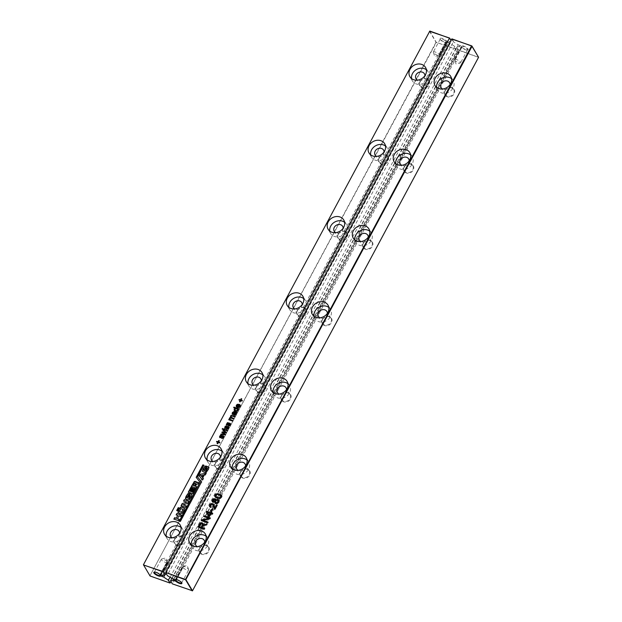 <?xml version="1.0" encoding="UTF-8"?>
<svg xmlns="http://www.w3.org/2000/svg" width="622" height="622" viewBox="0 0 622 622"><rect width="100%" height="100%" fill="white"/><g stroke="black" fill="none" stroke-linecap="round" stroke-linejoin="round"><path stroke-width="0.47" stroke-dasharray="3.11 2.33" d="M429.491 31.256L436.03 42.249L456.33 49.426L454.519 46.269L449.955 43.198L164.853 574.907M143.433 564.753L149.972 575.739L436.03 42.249L456.237 49.161L454.519 46.269M169.977 583.039L149.972 575.739L436.286 42.42L429.786 31.131M166.027 573.321L451.393 41.122L450.973 40.306M451.362 40.966L448.991 41.581L162.731 575.459M162.591 575.412L448.275 42.607A1.788 0.544 28.2 0 1 446.915 41.892A3.864 1.174 28.2 0 1 446.51 42.327A3.864 1.174 28.2 0 1 442.911 41.301A3.864 1.174 28.2 0 1 440.065 38.867A3.864 1.174 28.2 0 1 442.18 38.44A3.864 1.174 28.2 0 1 446.308 40.873A1.788 0.544 28.2 0 1 447.311 40.99L448.991 41.581M448.275 42.607L449.955 43.198M170.272 582.915L170.964 581.624M419.904 81.762A5.334 4.541 149.2 0 1 428.799 80.292A5.334 4.541 149.2 0 1 424.639 88.052A5.334 4.541 149.2 0 1 419.904 81.762M379.008 158.027A5.334 4.541 149.2 0 1 387.903 156.557A5.334 4.541 149.2 0 1 383.743 164.317A5.334 4.541 149.2 0 1 379.008 158.027M338.111 234.3A5.334 4.541 149.2 0 1 347.006 232.822A5.334 4.541 149.2 0 1 342.846 240.59A5.334 4.541 149.2 0 1 338.111 234.3M215.43 463.102A5.334 4.541 149.2 0 1 224.324 461.633A5.334 4.541 149.2 0 1 220.165 469.392A5.334 4.541 149.2 0 1 215.43 463.102M256.326 386.83A5.334 4.541 149.2 0 1 265.221 385.36A5.334 4.541 149.2 0 1 261.061 393.12A5.334 4.541 149.2 0 1 256.326 386.83M297.215 310.565A5.334 4.541 149.2 0 1 306.117 309.095A5.334 4.541 149.2 0 1 301.958 316.855A5.334 4.541 149.2 0 1 297.215 310.565M174.533 539.367A5.334 4.541 149.2 0 1 183.436 537.898A5.334 4.541 149.2 0 1 179.268 545.657A5.334 4.541 149.2 0 1 174.533 539.367M240.356 405.42L239.936 404.805L240.481 405.622L240.248 406.718L239.112 407.744L237.503 407.698L236.329 406.757M239.835 405.863L239.509 405.295M239.26 404.386L237.977 407.216M232.651 414.532L232.2 413.614M233.087 414.034L232.776 414.742L232.2 414.12M232.706 413.537L233.211 414.236L233.009 413.055L234.315 412.495M233.779 414.96L235.24 415.403L236.01 414.61L236.158 412.977M236.943 412.44L236.772 413.195M236.477 412.565L237.068 412.643M235.466 408.46L233.794 407.869M234.463 410.691L234.199 410.123L234.587 410.901L236.562 411.577L238.172 410.582L238.102 409.393L238.576 409.4M238.871 408.841L238.7 409.603M233.46 418.933L230.49 418.217L230.148 419.617M233.763 418.381L233.584 419.135M231.687 415.908L230.933 417.082M234.572 416.857L231.804 416.118M234.867 416.305L234.696 417.067M229.604 419.539L229.386 418.956L229.604 419.539M232.348 421.001L228.834 419.92M232.651 420.449L232.472 421.211M223.656 432.624L222.964 432.725M226.004 432.842L223.78 432.826M226.291 432.298L226.128 433.044M224.752 431.823L223.08 430.642M225.452 432.453L224.869 432.033M223.741 433.814L221.968 432.718M224.488 434.428L223.866 434.016M224.985 434.739L220.864 434.778M225.288 434.179L225.11 434.949M226.952 427.555L225.786 428.729L224.705 428.208M228.243 427.501L227.077 427.757M228.204 426.606L228.873 427.602L228.647 428.356L227.831 429.242L226.758 429.382M228.655 426.894L228.748 427.392M225.685 426.622L225.459 428.099M226.206 426.56L225.809 426.824M226.361 425.953L226.33 426.762M225.84 426.156L226.486 426.163M228.733 424.235L227.566 425.409L226.486 424.896M230.023 424.188L228.849 424.445M229.984 423.287L230.645 424.282L230.42 425.036L229.611 425.93L228.538 426.062M230.435 423.582L230.529 424.08M227.458 423.302L227.232 424.779M227.986 423.24L227.582 423.512M228.142 422.641L228.111 423.45M227.621 422.843L228.266 422.843M204.226 475.06L202.865 478.038L203.464 478.722L202.648 480.231L199.452 476.18M205.268 474.92L204.35 475.27M206.092 473.381L205.384 475.13M208.961 467.371L208.658 469.229L206.341 472.65L204.055 472.347L202.539 471.336M206.1 469.649L205.322 469.54M207.002 467.969L206.216 469.859M207.523 468.452L207.118 468.172M205.066 467.658L203.969 470.457M205.758 467.526L205.19 467.868M206.488 466.158L205.874 467.736M191.934 494.762L191.623 496.62L189.306 500.041L187.028 499.746L185.504 498.735M189.065 497.048L188.295 496.939M189.967 495.369L189.189 497.258M190.495 495.851L190.091 495.571M188.038 495.058L186.942 497.849M188.723 494.925L188.155 495.26M189.461 493.557L188.847 495.135M198.791 482.571L198.177 484.149L196.669 484.398L195.549 486.474M196.653 482.073L196.746 482.897M195.852 488.052L191.49 486.668M196.591 486.684L195.977 488.254M193.512 488.441L191.856 491.955M191.965 487.656L190.208 491.372M192.812 493.728L188.45 492.344M195.44 488.822L192.929 493.93M223.041 428.729L222.87 429.483L222.381 429.149M227.318 430.401L227.217 431.023L223.64 429.592M220.717 435.882L220.491 437.359M221.245 435.812L220.841 436.084M221.401 435.213L221.362 436.022M220.88 435.416L221.525 435.416M219.745 437.468L220.826 437.981L221.984 436.815M223.282 436.761L222.108 437.017M223.244 435.859L223.904 436.854L223.679 437.608L222.87 438.502L221.797 438.634M223.687 436.154L223.788 436.652M217.887 442.514L216.619 442.071M217.653 443.75L217.218 443.758M218.322 442.506L217.778 443.96M219.582 442.957L218.446 442.716M219.877 442.397L219.706 443.159M219.286 440.71L218.742 442.164M221.906 451.113A9.081 7.721 149.2 0 1 223.562 452.979A9.081 7.721 149.2 0 1 219.706 464.261A9.081 7.721 149.2 0 1 207.95 462.27A9.081 7.721 149.2 0 1 207.103 459.922M262.803 374.841A9.081 7.721 149.2 0 1 264.459 376.707A9.081 7.721 149.2 0 1 260.602 387.988A9.081 7.721 149.2 0 1 248.847 385.998A9.081 7.721 149.2 0 1 247.991 383.65M241.733 398.842L241.188 400.296M240.333 400.646L239.073 400.203M240.108 401.882L239.664 401.89M240.768 400.638L240.224 402.092M242.036 401.089L240.893 400.848M242.331 400.529L242.152 401.291M385.484 146.038A9.081 7.721 149.2 0 1 387.141 147.904A9.081 7.721 149.2 0 1 383.284 159.185A9.081 7.721 149.2 0 1 371.528 157.195A9.081 7.721 149.2 0 1 370.681 154.847M344.588 222.303A9.081 7.721 149.2 0 1 346.244 224.169A9.081 7.721 149.2 0 1 342.388 235.458A9.081 7.721 149.2 0 1 330.632 233.46A9.081 7.721 149.2 0 1 329.784 231.12M303.699 298.576A9.081 7.721 149.2 0 1 305.355 300.442A9.081 7.721 149.2 0 1 301.499 311.723A9.081 7.721 149.2 0 1 289.743 309.733A9.081 7.721 149.2 0 1 288.888 307.385M182.184 513.414L180.287 513.85L178.047 512.52M184.563 508.314L184.042 510.771L182.308 513.616M186.203 506.036L185.667 507.474L181.259 505.756M187.673 503.377L183.163 504.963M188.816 501.239L187.79 503.579M186.989 502.382L183.692 501.215M177.667 510.794L176.835 510.662M178.296 509.628L177.791 511.004M179.183 507.972L178.693 509.317L177.814 508.843M426.381 69.773A9.081 7.721 149.2 0 1 428.037 71.639A9.081 7.721 149.2 0 1 424.181 82.92A9.081 7.721 149.2 0 1 412.425 80.93A9.081 7.721 149.2 0 1 411.57 78.582M181.399 515.07L180.792 516.641L179.082 516.042L177.55 518.888M177.869 515.607L176.275 515.047M178.405 520.661L174.012 519.269M179.136 519.292L178.522 520.863M197.71 477.198L203.829 465.349M196.303 477.509L200.23 482.431M179.494 521.112L180.458 521.617L201.683 482.027M181.01 527.378A9.081 7.721 149.2 0 1 182.666 529.244A9.081 7.721 149.2 0 1 178.809 540.526A9.081 7.721 149.2 0 1 167.054 538.535A9.081 7.721 149.2 0 1 166.206 536.187M170.055 577.434L454.674 46.634M160.414 575.373L167.365 562.405A3.405 1.034 28.2 0 0 167.365 562.039L160.562 574.728M167.217 561.689L160.142 574.541A3.405 1.034 28.2 0 0 157.452 572.621A3.405 1.034 28.2 0 0 154.722 571.945L154.155 572.084M446.915 41.892L446.269 41.892A3.405 1.034 28.2 0 1 446.262 42.257A3.405 1.034 28.2 0 1 445.951 42.467A3.405 1.034 28.2 0 1 442.771 41.565A3.405 1.034 28.2 0 1 440.259 39.419A3.405 1.034 28.2 0 1 440.259 39.038A3.405 1.034 28.2 0 1 442.817 39.287A3.405 1.034 28.2 0 1 445.99 41.433L439.039 54.394L439.311 54.86A3.405 1.034 28.2 0 1 439.311 55.226A3.405 1.034 28.2 0 1 439 55.436A3.405 1.034 28.2 0 1 435.82 54.526A3.405 1.034 28.2 0 1 433.309 52.38A3.405 1.034 28.2 0 1 433.309 52.007A3.405 1.034 28.2 0 1 435.859 52.256A3.405 1.034 28.2 0 1 439.039 54.394M446.269 41.892L439.311 54.86M451.393 41.122L450.942 40.368M420.169 81.692A4.883 4.152 149.2 0 1 424.367 78.846A4.883 4.152 149.2 0 1 428.519 80.666A4.883 4.152 149.2 0 1 426.451 86.73A4.883 4.152 149.2 0 1 420.13 85.657A4.883 4.152 149.2 0 1 420.169 81.692M379.272 157.957A4.883 4.152 149.2 0 1 383.471 155.111A4.883 4.152 149.2 0 1 387.623 156.931A4.883 4.152 149.2 0 1 385.554 162.995A4.883 4.152 149.2 0 1 379.233 161.93A4.883 4.152 149.2 0 1 379.272 157.957M338.376 234.23A4.883 4.152 149.2 0 1 342.574 231.384A4.883 4.152 149.2 0 1 346.734 233.203A4.883 4.152 149.2 0 1 344.658 239.268A4.883 4.152 149.2 0 1 338.337 238.195A4.883 4.152 149.2 0 1 338.376 234.23M215.694 463.032A4.883 4.152 149.2 0 1 219.893 460.187A4.883 4.152 149.2 0 1 224.044 462.006A4.883 4.152 149.2 0 1 221.976 468.071A4.883 4.152 149.2 0 1 215.655 466.998A4.883 4.152 149.2 0 1 215.694 463.032M256.591 386.767A4.883 4.152 149.2 0 1 260.789 383.914A4.883 4.152 149.2 0 1 264.941 385.733A4.883 4.152 149.2 0 1 262.873 391.806A4.883 4.152 149.2 0 1 256.552 390.733A4.883 4.152 149.2 0 1 256.591 386.767M297.487 310.495A4.883 4.152 149.2 0 1 301.686 307.649A4.883 4.152 149.2 0 1 305.837 309.468A4.883 4.152 149.2 0 1 303.761 315.533A4.883 4.152 149.2 0 1 297.448 314.46A4.883 4.152 149.2 0 1 297.487 310.495M174.798 539.297A4.883 4.152 149.2 0 1 178.996 536.452A4.883 4.152 149.2 0 1 183.156 538.271A4.883 4.152 149.2 0 1 181.08 544.336A4.883 4.152 149.2 0 1 174.759 543.27A4.883 4.152 149.2 0 1 174.798 539.297M238.529 404.938L237.005 405.614L237.417 407.013M235.551 413.055L234.875 412.689L234.377 414.711M237.674 409.571L235.66 408.864L234.906 410.24M203.137 475.418L200.953 475.698M195.635 483.893L195.417 483.069L194.53 483.504L193.388 485.642M220.46 457.007A4.883 4.152 149.2 0 1 217.879 461.19A4.883 4.152 149.2 0 1 212.973 461.462M261.357 380.742A4.883 4.152 149.2 0 1 258.775 384.925A4.883 4.152 149.2 0 1 253.869 385.197M384.038 151.939A4.883 4.152 149.2 0 1 381.457 156.114A4.883 4.152 149.2 0 1 376.551 156.394M343.142 228.204A4.883 4.152 149.2 0 1 340.561 232.387A4.883 4.152 149.2 0 1 335.662 232.659M302.245 304.477A4.883 4.152 149.2 0 1 299.672 308.652A4.883 4.152 149.2 0 1 294.766 308.924M182.946 510.18L183.093 509.449L181.111 508.788L179.61 511.665M424.935 75.666A4.883 4.152 149.2 0 1 422.354 79.849A4.883 4.152 149.2 0 1 417.448 80.121M179.564 533.279A4.883 4.152 149.2 0 1 176.982 537.455A4.883 4.152 149.2 0 1 172.084 537.727M167.365 562.405A3.405 1.034 28.2 0 1 163.874 561.713A3.405 1.034 28.2 0 1 161.355 559.186A3.405 1.034 28.2 0 1 161.673 558.984A3.405 1.034 28.2 0 1 164.402 559.66A3.405 1.034 28.2 0 1 167.093 561.58M165.607 572.512L167.271 575.303L453.329 41.806L451.665 39.015M171.991 578.732L458.251 44.854L453.329 41.806M451.961 38.891L453.679 41.783M171.75 578.569L456.602 47.319L458.562 49.985L478.567 57.286M456.836 47.093L459.215 46.471L460.886 47.07A1.788 0.544 28.2 0 0 461.897 47.186A3.864 1.174 28.2 0 0 467.783 49.846A3.864 1.174 28.2 0 0 468.024 48.951A3.864 1.174 28.2 0 0 464.191 46.23A3.864 1.174 28.2 0 0 461.291 46.168L461.524 46.922L454.573 59.891L454.845 60.35L461.804 47.389A3.405 1.034 28.2 0 0 464.486 49.309A3.405 1.034 28.2 0 0 467.223 49.985L467.783 49.846M458.251 44.854L459.93 45.453A1.788 0.544 28.2 0 1 461.291 46.168M182.627 567.07A3.405 1.034 28.2 0 1 182.627 566.704A3.405 1.034 28.2 0 1 182.938 566.502A3.405 1.034 28.2 0 1 185.9 567.287A3.405 1.034 28.2 0 1 188.528 569.34A3.405 1.034 28.2 0 1 188.629 569.55A3.405 1.034 28.2 0 1 188.629 569.923A3.405 1.034 28.2 0 1 186.079 569.674A3.405 1.034 28.2 0 1 182.899 567.536L182.627 567.07L175.925 579.572M182.899 567.536L176.415 579.634M454.573 59.891L454.845 60.35A3.405 1.034 28.2 0 0 457.535 62.27A3.405 1.034 28.2 0 0 460.264 62.954A3.405 1.034 28.2 0 0 460.583 62.744A3.405 1.034 28.2 0 0 460.482 62.161A3.405 1.034 28.2 0 0 457.357 59.875A3.405 1.034 28.2 0 0 454.573 59.525A3.405 1.034 28.2 0 0 454.573 59.891L456.043 63.996L460.264 62.954M175.769 579.564A3.405 1.034 28.2 0 1 175.987 579.463A3.405 1.034 28.2 0 1 178.949 580.256A3.405 1.034 28.2 0 1 181.577 582.309A3.405 1.034 28.2 0 1 181.678 582.519A3.405 1.034 28.2 0 1 181.717 582.76M173.522 579.276L459.215 46.471M170.545 580.808L172.208 583.599L458.266 50.11L478.435 57.317L192.509 590.776M456.602 47.319L458.523 50.281L172.208 583.599L192.214 590.9M461.524 46.922A3.405 1.034 28.2 0 1 461.532 46.557A3.405 1.034 28.2 0 1 464.307 46.907A3.405 1.034 28.2 0 1 467.433 49.192A3.405 1.034 28.2 0 1 467.534 49.776A3.405 1.034 28.2 0 1 467.223 49.985M207.118 524.043L206.799 525.069L203.114 525.963L201.901 527.674M203.153 523.421L203.2 525.263M204.335 529.236L198.021 527.161M204.724 528.506L204.459 529.439M207.74 522.884L201.427 520.816M208.129 522.161L207.865 523.094M209.948 518.771L202.974 520.505M210.368 517.986L210.065 518.973M208.938 518.507L203.658 516.641M211.737 511.354L211.122 511.3M212.996 508.998L211.853 511.556M209.381 516.563L208.767 516.509M210.936 513.663L209.505 516.765M212.405 514.184L211.06 513.865M212.794 513.453L212.53 514.386M211.713 512.209L211.449 513.142M215.235 498.727L216.028 500.057M214.94 502.086L213.167 502.529L212.289 501.604M219.03 500.158L218.998 502.327L217.63 503.641L215.951 503.727L215.01 502.965M213.175 505.165L212.405 504.419L211.433 504.489L210.508 506.417M214.551 508.998L215.033 509.286M217.272 505.111L215.158 509.488M214.341 506.254L215.002 508.135M213.828 504.699L214.458 506.456M210.531 507.474L209.614 506.588M211.107 506.813L210.656 507.684M215.445 497.289L214.885 496.426L215.57 497.491L217.288 498.377L220.157 498.479M221.797 495.944L221.238 495.089L221.922 496.154L221.619 497.429L220.281 498.681M247.043 459.992A9.081 7.721 149.2 0 1 248.699 461.858A9.081 7.721 149.2 0 1 244.843 473.148A9.081 7.721 149.2 0 1 233.087 471.149A9.081 7.721 149.2 0 1 232.239 468.809M287.939 383.727A9.081 7.721 149.2 0 1 289.595 385.593A9.081 7.721 149.2 0 1 285.739 396.875A9.081 7.721 149.2 0 1 273.983 394.884A9.081 7.721 149.2 0 1 273.128 392.536M328.836 307.462A9.081 7.721 149.2 0 1 330.492 309.328A9.081 7.721 149.2 0 1 326.636 320.61A9.081 7.721 149.2 0 1 314.872 318.62A9.081 7.721 149.2 0 1 314.024 316.271M451.518 78.66A9.081 7.721 149.2 0 1 453.174 80.518A9.081 7.721 149.2 0 1 449.317 91.807A9.081 7.721 149.2 0 1 437.561 89.809A9.081 7.721 149.2 0 1 436.706 87.469M410.621 154.925A9.081 7.721 149.2 0 1 412.277 156.791A9.081 7.721 149.2 0 1 408.421 168.072A9.081 7.721 149.2 0 1 396.665 166.082A9.081 7.721 149.2 0 1 395.817 163.734M369.725 231.19A9.081 7.721 149.2 0 1 371.381 233.056A9.081 7.721 149.2 0 1 367.524 244.337A9.081 7.721 149.2 0 1 355.768 242.347A9.081 7.721 149.2 0 1 354.921 240.006M206.146 536.265A9.081 7.721 149.2 0 1 207.802 538.131A9.081 7.721 149.2 0 1 203.946 549.413A9.081 7.721 149.2 0 1 192.19 547.422A9.081 7.721 149.2 0 1 191.343 545.074M404.144 166.914A5.334 4.541 149.2 0 1 413.039 165.444A5.334 4.541 149.2 0 1 408.879 173.204A5.334 4.541 149.2 0 1 404.144 166.914M363.248 243.186A5.334 4.541 149.2 0 1 372.143 241.709A5.334 4.541 149.2 0 1 367.983 249.476A5.334 4.541 149.2 0 1 363.248 243.186M322.351 319.451A5.334 4.541 149.2 0 1 331.254 317.982A5.334 4.541 149.2 0 1 327.094 325.741A5.334 4.541 149.2 0 1 322.351 319.451M281.463 395.716A5.334 4.541 149.2 0 1 290.357 394.247A5.334 4.541 149.2 0 1 286.198 402.006A5.334 4.541 149.2 0 1 281.463 395.716M445.041 90.649A5.334 4.541 149.2 0 1 453.936 89.179A5.334 4.541 149.2 0 1 449.776 96.939A5.334 4.541 149.2 0 1 445.041 90.649M199.67 548.254A5.334 4.541 149.2 0 1 208.564 546.785A5.334 4.541 149.2 0 1 204.405 554.544A5.334 4.541 149.2 0 1 199.67 548.254M240.566 471.989A5.334 4.541 149.2 0 1 249.461 470.52A5.334 4.541 149.2 0 1 245.301 478.279A5.334 4.541 149.2 0 1 240.566 471.989M202.438 523.988L201.085 523.708L199.149 526.694M210.322 513.609L207.515 512.614L209.225 515.654M218.477 500.928L216.751 500.329L215.857 501.239L215.686 502.444M215.352 499.971L214.038 499.52L213.082 501.293L213.556 501.806M220.95 496.045L219.131 494.933L216.946 494.599L215.92 495.423L215.834 496.543M245.597 465.894A4.883 4.152 149.2 0 1 243.015 470.077A4.883 4.152 149.2 0 1 238.109 470.349M286.493 389.629A4.883 4.152 149.2 0 1 283.912 393.804A4.883 4.152 149.2 0 1 279.006 394.084M327.382 313.356A4.883 4.152 149.2 0 1 324.808 317.539A4.883 4.152 149.2 0 1 319.902 317.811M450.071 84.553A4.883 4.152 149.2 0 1 447.49 88.736A4.883 4.152 149.2 0 1 442.584 89.008M409.175 160.826A4.883 4.152 149.2 0 1 406.594 165.001A4.883 4.152 149.2 0 1 401.688 165.273M368.278 237.091A4.883 4.152 149.2 0 1 365.697 241.274A4.883 4.152 149.2 0 1 360.799 241.546M204.7 542.166A4.883 4.152 149.2 0 1 202.119 546.341A4.883 4.152 149.2 0 1 197.221 546.614M404.409 166.844A4.883 4.152 149.2 0 1 408.607 163.998A4.883 4.152 149.2 0 1 412.759 165.817A4.883 4.152 149.2 0 1 410.691 171.882A4.883 4.152 149.2 0 1 404.37 170.817A4.883 4.152 149.2 0 1 404.409 166.844M363.512 243.116A4.883 4.152 149.2 0 1 367.711 240.271A4.883 4.152 149.2 0 1 371.87 242.09A4.883 4.152 149.2 0 1 369.795 248.155A4.883 4.152 149.2 0 1 363.473 247.082A4.883 4.152 149.2 0 1 363.512 243.116M322.616 319.381A4.883 4.152 149.2 0 1 326.822 316.536A4.883 4.152 149.2 0 1 330.974 318.355A4.883 4.152 149.2 0 1 328.898 324.42A4.883 4.152 149.2 0 1 322.585 323.347A4.883 4.152 149.2 0 1 322.616 319.381M281.727 395.646A4.883 4.152 149.2 0 1 285.926 392.801A4.883 4.152 149.2 0 1 290.077 394.62A4.883 4.152 149.2 0 1 288.009 400.685A4.883 4.152 149.2 0 1 281.688 399.619A4.883 4.152 149.2 0 1 281.727 395.646M445.305 90.579A4.883 4.152 149.2 0 1 449.504 87.733A4.883 4.152 149.2 0 1 453.656 89.552A4.883 4.152 149.2 0 1 451.588 95.617A4.883 4.152 149.2 0 1 445.266 94.544A4.883 4.152 149.2 0 1 445.305 90.579M199.934 548.184A4.883 4.152 149.2 0 1 204.133 545.338A4.883 4.152 149.2 0 1 208.292 547.158A4.883 4.152 149.2 0 1 206.216 553.222A4.883 4.152 149.2 0 1 199.895 552.149A4.883 4.152 149.2 0 1 199.934 548.184M240.831 471.919A4.883 4.152 149.2 0 1 245.029 469.074A4.883 4.152 149.2 0 1 249.181 470.893A4.883 4.152 149.2 0 1 247.113 476.957A4.883 4.152 149.2 0 1 240.792 475.884A4.883 4.152 149.2 0 1 240.831 471.919M161.051 574.868L447.311 40.99M173.662 579.323L459.93 45.453M175.116 580.031L460.886 47.07M203.091 523.312L203.316 523.724M223.562 452.979L221.059 448.765M207.95 462.27L205.447 458.056M264.459 376.707L261.955 372.5M248.847 385.998L246.335 381.791M387.141 147.904L384.637 143.69M371.528 157.195L369.025 152.981M346.244 224.169L343.741 219.963M330.632 233.46L328.128 229.254M305.355 300.442L302.844 296.227M289.743 309.733L287.232 305.519M428.037 71.639L425.526 67.425M412.425 80.93L409.914 76.716M182.666 529.244L180.162 525.03M167.054 538.535L164.55 534.321M446.091 41.192L160.079 574.588M445.951 42.467L446.51 42.327M440.259 39.419L440.065 38.867M154.404 572.154L161.355 559.186M167.357 562.016L165.895 557.934L161.673 558.984M440.259 39.038L433.309 52.007M446.262 42.257L439.311 55.226M433.309 52.38L434.778 56.478L439 55.436M428.519 80.666L424.422 73.785M420.13 85.657L416.032 78.776M387.623 156.931L383.533 150.05M379.233 161.93L375.136 155.049M346.734 233.203L342.636 226.322M338.337 238.195L334.247 231.314M224.044 462.006L219.955 455.125M215.655 466.998L211.558 460.117M264.941 385.733L260.843 378.852M256.552 390.733L252.454 383.852M305.837 309.468L301.74 302.587M297.448 314.46L293.351 307.579M183.156 538.271L179.058 531.39M174.759 543.27L170.669 536.389M461.858 47.342L175.847 580.738M175.987 579.463L175.427 579.603M181.678 582.519L181.873 583.063M248.699 461.858L246.195 457.652M233.087 471.149L230.583 466.943M289.595 385.593L287.084 381.379M273.983 394.884L271.472 390.67M330.492 309.328L327.981 305.114M314.872 318.62L312.368 314.405M453.174 80.518L450.662 76.312M437.561 89.809L435.05 85.603M412.277 156.791L409.774 152.577M396.665 166.082L394.161 161.868M371.381 233.056L368.877 228.849M355.768 242.347L353.265 238.14M207.802 538.131L205.299 533.917M192.19 547.422L189.687 543.208M175.676 579.673L182.627 566.704M188.629 569.55L187.16 565.452L182.938 566.502M461.532 46.557L454.573 59.525M181.678 582.892L188.629 569.923M467.534 49.776L460.583 62.744M249.181 470.893L245.091 464.012M240.792 475.884L236.694 469.004M290.077 394.62L285.98 387.739M281.688 399.619L277.591 392.739M330.974 318.355L326.877 311.474M322.585 323.347L318.487 316.466M453.656 89.552L449.558 82.672M445.266 94.544L441.169 87.663M412.759 165.817L408.67 158.937M404.37 170.817L400.273 163.936M371.87 242.09L367.773 235.209M363.473 247.082L359.384 240.201M208.292 547.158L204.195 540.277M199.895 552.149L195.806 545.269"/><path stroke-width="0.93" d="M143.433 564.753L429.755 31.186L143.433 564.753L150.065 575.995L169.977 583.039L168.259 580.147L170.055 577.434M450.973 40.306L449.636 38.074L429.491 31.256M143.526 565.009L163.423 571.657L449.473 38.16L429.919 31.1M239.54 405.256L239.82 404.595L240.356 405.42L240.123 406.508L238.988 407.534L237.379 407.496L236.204 406.547L236.321 405.202L237.433 404.253L239.26 404.386L237.861 407.006L239.571 406.298L239.82 404.595L240.356 405.42M236.282 406.702L236.446 405.412L237.557 404.463L239.221 404.525M237.861 407.006L238.996 407.169L239.695 406.508L239.384 405.085M232.371 412.58L233.888 411.554L236.943 412.44L236.158 412.977L235.893 414.407L234.206 415.247L233.592 414.524L234.191 412.293L232.892 412.852L232.651 414.532L232.162 414.058L232.371 412.58L234.012 411.764L237.068 412.643M233.779 414.96L234.191 412.293M232.706 413.537L233.087 414.034M232.651 414.532L232.2 414.12M238.117 409.416L237.394 411.064L236.438 411.375L234.463 410.691L234.269 409.043L235.341 408.257L233.67 407.667L233.965 407.107L238.871 408.841L238.063 409.315M234.463 410.691L234.074 409.921L235.341 408.257M229.386 418.956L229.604 419.539L229.541 418.295L230.715 417.564L230.505 416.048L231.244 415.356L234.867 416.305L234.572 416.857L231.687 415.908L231.011 416.359L231.617 417.626L233.763 418.381L233.46 418.933L231.073 418.085L229.899 418.427L230.023 419.407L232.651 420.449L232.348 421.001L228.709 419.718L229.487 419.329L229.417 418.085L230.537 417.276M229.79 418.948L230.148 419.617L232.574 420.589M230.933 417.082L233.685 418.513M223.656 432.624L222.847 432.515L225.288 434.179L224.985 434.739L220.74 434.568L221.051 434.001L224.363 434.218L221.852 432.508L222.163 431.925L225.327 432.243L222.956 430.44L223.259 429.872L226.291 432.298L226.004 432.842L223.656 432.624M226.206 428.278L224.705 428.208L225.172 426.264L226.361 425.953L225.273 427.05L225.335 427.889L227.481 426.35L228.577 426.77L228.523 428.146L227.706 429.04L226.633 429.172L227.963 427.944L227.854 426.972L226.206 428.278M224.705 428.208L225.288 426.474L226.486 426.163M225.117 427.633L225.693 428.099L227.598 426.552L228.702 426.972M228.655 426.894L228.748 427.392M227.458 428.488L228.087 428.146L227.854 426.972M228.733 424.235L227.442 425.207L226.284 424.499L227.496 422.641L228.142 422.641L227.053 423.738L227.116 424.577L229.254 423.03L230.358 423.45L230.295 424.834L229.487 425.72L228.414 425.86L229.899 423.979L228.733 424.235M226.486 424.896L227.069 423.154L228.266 422.843M226.898 424.313L227.465 424.787L229.378 423.24L230.482 423.66M230.435 423.582L230.529 424.08M229.238 425.176L229.868 424.834L229.627 423.66M204.226 475.06L202.741 477.828L203.34 478.512L202.531 480.028L199.32 476.009L200.268 474.236L206.092 473.381L205.268 474.92L204.226 475.06M206.216 472.44L203.93 472.145L202.414 471.134L203.122 468.91L205.089 466.072L206.488 466.158L203.853 470.248L205.066 471.041L206.037 471.149L207.523 468.452L207.002 467.969L206.1 469.649L205.198 469.338L206.838 466.282L208.914 467.262L208.533 469.019L206.216 472.44M202.508 471.336L204.024 467.658L205.213 466.282L206.613 466.368M203.853 470.248L205.921 470.947L207.398 468.249L207.002 467.969M186.095 496.302L188.062 493.471L189.461 493.557L186.818 497.647L189.01 498.549L190.495 495.851L189.967 495.369L189.065 497.048L188.171 496.729L189.803 493.681L191.879 494.661L191.506 496.418L189.189 499.839L186.903 499.544L185.387 498.525L186.095 496.302M186.818 497.647L188.886 498.346L190.371 495.641L189.967 495.369M185.473 498.735L186.997 495.058L188.186 493.674L189.578 493.767M198.791 482.571L198.053 483.939L196.544 484.188L195.432 486.272L196.591 486.684L195.852 488.052L191.374 486.466L194.383 481.42L195.829 481.49L196.653 482.703L197.252 482.237L198.791 482.571M196.606 481.964L196.746 482.897L197.376 482.439L198.916 482.781M192.462 492.002L194.367 488.441L195.44 488.822L192.812 493.728L188.326 492.142L190.931 487.29L191.965 487.656L190.091 491.17L190.814 491.427L192.587 488.114L193.512 488.441L191.739 491.753L192.579 492.212L194.492 488.643L195.565 489.024M223.041 428.729L222.746 429.281L222.186 429.079L222.482 428.527L223.041 428.729M223.741 428.978L227.388 430.261L227.092 430.813L223.446 429.53L223.741 428.978L227.318 430.401M220.717 435.882L220.157 436.885L220.6 437.157L221.984 435.866L223.119 435.657L223.788 436.652L223.555 437.406L222.746 438.292L221.673 438.432L223.003 437.196L222.886 436.232L220.141 437.725L219.543 436.66L220.204 435.524L221.401 435.213L220.717 435.882M220.157 436.885L220.724 437.359L222.637 435.812L223.733 436.232M223.687 436.154L223.788 436.652M222.489 437.748L223.127 437.406L222.886 436.232M219.745 437.468L220.328 435.734L221.525 435.416M218.058 441.76L218.726 440.516L219.286 440.71L218.617 441.954L219.877 442.397L219.582 442.957L218.322 442.506L217.653 443.75L217.094 443.556L217.762 442.312L216.503 441.861L216.798 441.309L218.182 441.962L219.208 440.85M205.517 450.678A9.081 7.721 149.2 0 1 213.33 445.383A9.081 7.721 149.2 0 1 221.059 448.765A9.081 7.721 149.2 0 1 217.202 460.047A9.081 7.721 149.2 0 1 205.447 458.056A9.081 7.721 149.2 0 1 205.517 450.678M246.413 374.405A9.081 7.721 149.2 0 1 254.227 369.11A9.081 7.721 149.2 0 1 261.955 372.5A9.081 7.721 149.2 0 1 258.099 383.782A9.081 7.721 149.2 0 1 246.335 381.791A9.081 7.721 149.2 0 1 246.413 374.405M241.733 398.842L241.064 400.086L242.331 400.529L242.036 401.089L240.768 400.638L240.108 401.882L239.54 401.688L240.209 400.444L238.949 399.993L239.245 399.441L240.504 399.892L241.173 398.648L241.733 398.842M369.095 145.602A9.081 7.721 149.2 0 1 376.909 140.308A9.081 7.721 149.2 0 1 384.637 143.69A9.081 7.721 149.2 0 1 380.781 154.979A9.081 7.721 149.2 0 1 369.025 152.981A9.081 7.721 149.2 0 1 369.095 145.602M328.198 221.875A9.081 7.721 149.2 0 1 336.012 216.573A9.081 7.721 149.2 0 1 343.741 219.963A9.081 7.721 149.2 0 1 339.884 231.244A9.081 7.721 149.2 0 1 328.128 229.254A9.081 7.721 149.2 0 1 328.198 221.875M287.302 298.14A9.081 7.721 149.2 0 1 295.116 292.845A9.081 7.721 149.2 0 1 302.844 296.227A9.081 7.721 149.2 0 1 298.988 307.509A9.081 7.721 149.2 0 1 287.232 305.519A9.081 7.721 149.2 0 1 287.302 298.14M178.817 509.815L180.442 507.295L181.585 506.953L184.516 508.228L183.918 510.561L182.184 513.414L180.17 513.648L177.923 512.31L178.817 509.815L180.559 507.505L181.71 507.163L184.641 508.438M178.032 512.614L178.942 510.017M183.039 504.761L186.281 505.904L185.543 507.272L181.064 505.686L182.192 503.579L186.872 502.172L183.568 501.013L184.306 499.637L188.816 501.239L187.673 503.377L183.039 504.761L186.406 506.106M176.718 510.46L177.34 509.294L178.296 509.628L177.667 510.794L176.718 510.46M179.183 507.972L178.568 509.115L177.62 508.78L178.226 507.638L179.183 507.972M409.991 69.337A9.081 7.721 149.2 0 1 417.805 64.043A9.081 7.721 149.2 0 1 425.526 67.425A9.081 7.721 149.2 0 1 421.677 78.706A9.081 7.721 149.2 0 1 409.914 76.716A9.081 7.721 149.2 0 1 409.991 69.337M181.399 515.07L180.668 516.439L178.957 515.832L177.433 518.686L179.136 519.292L178.405 520.661L173.888 519.059L174.626 517.691L176.213 518.258L177.744 515.405L176.158 514.845L176.889 513.469L181.399 515.07M201.567 481.825L197.586 476.988L203.899 465.209L202.858 464.844L196.163 477.338L200.113 482.229L179.299 521.042L180.341 521.407L201.567 481.825M164.62 526.943A9.081 7.721 149.2 0 1 172.434 521.648A9.081 7.721 149.2 0 1 180.162 525.03A9.081 7.721 149.2 0 1 176.306 536.319A9.081 7.721 149.2 0 1 164.55 534.321A9.081 7.721 149.2 0 1 164.62 526.943M166.027 573.321L165.102 574.845L163.376 571.945L143.659 564.978M165.102 574.845L162.731 575.459L161.051 574.868A1.788 0.544 28.2 0 0 160.048 574.744A3.864 1.174 28.2 0 0 154.155 572.084A3.864 1.174 28.2 0 0 156.394 575.039A3.864 1.174 28.2 0 0 160.655 575.762L160.414 575.008A3.405 1.034 28.2 0 1 160.414 575.373A3.405 1.034 28.2 0 1 156.923 574.674A3.405 1.034 28.2 0 1 154.404 572.154A3.405 1.034 28.2 0 1 154.497 572.046M164.853 574.907L163.687 577.076L162.015 576.485A1.788 0.544 28.2 0 1 160.655 575.762M163.687 577.076L168.259 580.147M165.335 574.619L163.423 571.657L449.473 38.16L450.942 40.368M239.936 404.805L240.481 405.622M239.835 405.863L239.509 405.295L239.835 405.863M232.286 414.26L232.488 412.783M232.83 413.747L233.211 414.236L232.83 413.747M233.903 415.162L233.716 414.726M233.864 407.729L234.09 407.317L238.801 408.981M234.587 410.901L234.199 410.123M230.715 417.564L230.63 416.25L231.361 415.566L234.797 416.445M229.005 419.166L229.604 419.539M228.904 419.788L229.129 419.368M229.907 419.158L230.148 419.617L229.907 419.158M222.847 432.515L225.242 434.265M223.259 429.872L226.252 432.376M223.119 430.564L223.384 430.074M225.327 432.243L224.651 432.158M222.163 431.925L224.775 432.368M222.023 432.624L222.287 432.127M224.363 434.218L223.562 434.133M221.051 434.001L223.687 434.343M226.797 428.574L227.582 428.698M226.805 429.196L226.913 428.776M224.83 428.418L224.628 428.022M228.569 425.254L229.355 425.378M228.585 425.883L228.694 425.464M226.61 425.098L226.408 424.702M202.741 477.828L203.464 478.722M200.268 474.236L206.216 473.591M199.437 476.211L200.385 474.446M206.838 466.282L208.961 467.371M205.322 469.54L206.955 466.492M189.803 493.681L191.934 494.762M188.295 496.939L189.928 493.884M194.383 481.42L196.653 482.073M191.522 486.614L194.507 481.63M195.432 486.272L196.707 486.886M191.739 491.753L192.579 492.212M192.587 488.114L193.629 488.651M190.814 491.427L192.703 488.317M190.091 491.17L190.931 491.629M190.931 487.29L192.089 487.866M188.45 492.344L191.047 487.5M222.482 428.527L222.971 428.861M222.381 429.149L222.606 428.737M223.64 429.592L223.866 429.18M219.861 437.67L219.659 437.282M221.829 437.834L222.614 437.958M221.844 438.456L221.953 438.036M216.798 441.309L218.182 441.962M216.697 441.931L216.915 441.519M217.762 442.312L217.288 443.626M218.617 441.954L219.807 442.537M207.103 459.922A9.081 7.721 149.2 0 1 208.02 454.884A9.081 7.721 149.2 0 1 221.906 451.113M247.991 383.65A9.081 7.721 149.2 0 1 248.917 378.619A9.081 7.721 149.2 0 1 262.803 374.841M241.064 400.086L242.253 400.669M241.173 398.648L241.663 398.982M240.504 399.892L241.297 398.85M239.245 399.441L240.628 400.094M239.143 400.063L239.369 399.651M240.209 400.444L239.742 401.758M370.681 154.847A9.081 7.721 149.2 0 1 371.598 149.816A9.081 7.721 149.2 0 1 385.484 146.038M329.784 231.12A9.081 7.721 149.2 0 1 330.71 226.081A9.081 7.721 149.2 0 1 344.588 222.303M288.888 307.385A9.081 7.721 149.2 0 1 289.813 302.354A9.081 7.721 149.2 0 1 303.699 298.576M184.306 499.637L188.94 501.441M183.692 501.215L184.431 499.847M186.872 502.172L182.192 503.579M181.189 505.896L182.316 503.781M176.835 510.662L177.464 509.496L178.421 509.83M178.226 507.638L179.307 508.182M177.736 508.983L178.351 507.84M411.57 78.582A9.081 7.721 149.2 0 1 412.495 73.544A9.081 7.721 149.2 0 1 426.381 69.773M176.889 513.469L181.523 515.273M176.275 515.047L177.013 513.679M177.744 515.405L176.213 518.258M174.626 517.691L176.337 518.46M174.012 519.269L174.751 517.901M177.433 518.686L179.26 519.494M201.683 482.027L197.586 476.988M204.024 465.419L202.982 465.046L196.288 477.541M200.113 482.229L179.424 521.244M166.206 536.187A9.081 7.721 149.2 0 1 167.131 531.157A9.081 7.721 149.2 0 1 181.01 527.378M169.977 583.039L168.616 580.124M170.272 582.915L170.964 581.624M237.417 407.013L238.405 404.735L236.881 405.404L237.417 407.013M235.435 412.852L235.505 414.314L234.377 414.711L235.59 413.405L234.751 412.487L234.253 414.501M234.867 410.17L236.928 410.932L237.627 410.364L237.573 409.408M234.906 410.24L236.803 410.73L237.627 409.486M200.953 475.698L202.189 477.183L203.137 475.418L200.953 475.698M194.484 486.031L195.635 483.893L195.292 482.866L194.414 483.302L193.263 485.44L194.484 486.031L195.51 483.683L195.292 482.866M212.973 461.462A4.883 4.152 149.2 0 1 211.558 460.117A4.883 4.152 149.2 0 1 211.597 456.151A4.883 4.152 149.2 0 1 215.795 453.306A4.883 4.152 149.2 0 1 219.955 455.125A4.883 4.152 149.2 0 1 220.46 457.007M253.869 385.197A4.883 4.152 149.2 0 1 252.454 383.852A4.883 4.152 149.2 0 1 252.493 379.887A4.883 4.152 149.2 0 1 256.692 377.033A4.883 4.152 149.2 0 1 260.843 378.852A4.883 4.152 149.2 0 1 261.357 380.742M376.551 156.394A4.883 4.152 149.2 0 1 375.136 155.049A4.883 4.152 149.2 0 1 375.175 151.076A4.883 4.152 149.2 0 1 379.373 148.23A4.883 4.152 149.2 0 1 383.533 150.05A4.883 4.152 149.2 0 1 384.038 151.939M335.662 232.659A4.883 4.152 149.2 0 1 334.247 231.314A4.883 4.152 149.2 0 1 334.286 227.349A4.883 4.152 149.2 0 1 338.485 224.503A4.883 4.152 149.2 0 1 342.636 226.322A4.883 4.152 149.2 0 1 343.142 228.204M294.766 308.924A4.883 4.152 149.2 0 1 293.351 307.579A4.883 4.152 149.2 0 1 293.39 303.614A4.883 4.152 149.2 0 1 297.588 300.768A4.883 4.152 149.2 0 1 301.74 302.587A4.883 4.152 149.2 0 1 302.245 304.477M182.915 510.172L183.023 509.325M179.61 511.665L181.608 512.349L183.062 509.387M179.602 511.611L181.608 512.349M417.448 80.121A4.883 4.152 149.2 0 1 416.032 78.776A4.883 4.152 149.2 0 1 416.071 74.811A4.883 4.152 149.2 0 1 420.27 71.965A4.883 4.152 149.2 0 1 424.422 73.785A4.883 4.152 149.2 0 1 424.935 75.666M172.084 537.727A4.883 4.152 149.2 0 1 170.669 536.389A4.883 4.152 149.2 0 1 170.708 532.416A4.883 4.152 149.2 0 1 174.906 529.571A4.883 4.152 149.2 0 1 179.058 531.39A4.883 4.152 149.2 0 1 179.564 533.279M236.757 406.228L237.293 406.811L238.405 404.735M237.674 409.571L236.733 408.747L235.536 408.662L234.782 410.03M200.828 475.496L202.189 477.183M202.064 476.981L203.013 475.208M193.263 485.44L194.359 485.829M183.093 509.449L180.994 508.578L179.478 511.401M181.484 512.147L182.821 509.97M165.607 572.512L451.797 38.984L165.607 572.512L167.419 575.661L173.662 579.323A1.788 0.544 28.2 0 1 175.023 580.038A3.864 1.174 28.2 0 1 175.427 579.603A3.864 1.174 28.2 0 1 178.786 580.505A3.864 1.174 28.2 0 1 181.764 582.822A3.864 1.174 28.2 0 1 181.873 583.063A3.864 1.174 28.2 0 1 179.758 583.49A3.864 1.174 28.2 0 1 175.629 581.065A1.788 0.544 28.2 0 1 174.626 580.94L175.116 580.031M171.75 578.569L170.545 580.808L172.302 583.856L192.509 590.776L478.567 57.286L471.686 45.865L451.665 39.015M192.214 590.9L185.675 579.914L165.74 572.473L185.465 579.447L471.523 45.95L451.961 38.891M170.576 580.964L172.947 580.349L174.626 580.94M207.118 524.043L206.675 524.867L202.99 525.761L201.785 527.464L204.724 528.506L204.335 529.236L197.897 526.958L200.183 523.079L201.17 522.597L203.192 523.514L203.075 525.061L207.118 524.043M201.303 520.614L201.722 519.829L208.813 518.305L203.542 516.439L203.93 515.716L210.368 517.986L209.948 518.771L202.858 520.295L208.129 522.161L207.74 522.884L201.303 520.614M210.998 511.097L212.265 508.734L212.996 508.998L211.737 511.354L210.998 511.097M210.586 512.676L210.975 511.953L211.713 512.209L211.325 512.932L212.794 513.453L212.405 514.184L210.936 513.663L209.381 516.563L208.642 516.299L206.069 511.727L206.356 511.183L210.71 512.878L211.099 512.155L211.643 512.349M215.78 499.046L215.904 499.855L218.089 499.357L219.138 500.415L218.874 502.117L217.513 503.439L215.826 503.525L214.948 502.871L214.823 501.876L213.043 502.327L212.164 501.402L212.429 499.855L213.657 498.642L215.772 499.031M212.312 501.752L212.553 500.065L213.781 498.844L215.881 499.217M210.353 506.129L211.107 506.813L210.531 507.474L209.49 506.378L209.785 504.792L211.068 503.548L213.315 503.898L214.885 507.933L216.534 504.854L217.272 505.111L215.033 509.286L212.281 504.209L210.508 505.064L210.508 506.417M209.645 506.736L209.909 504.994L211.192 503.75L212.755 503.68L213.952 504.901M213.439 504.108L213.828 504.699M214.644 507.435L215.002 508.135L216.658 505.056L217.195 505.251M214.551 508.998L213.035 504.924M215.064 494.949L215.772 494.07L217.832 493.619L221.113 494.879L221.797 495.944L221.502 497.227L220.157 498.479L217.164 498.175L215.445 497.289L214.769 496.224L215.064 494.949L216.829 493.845L219.527 494.21L221.238 495.089L221.922 496.154M221.238 495.089L221.797 495.944M215.445 497.289L214.769 496.224L215.181 495.151M230.653 459.565A9.081 7.721 149.2 0 1 238.467 454.262A9.081 7.721 149.2 0 1 246.195 457.652A9.081 7.721 149.2 0 1 242.339 468.934A9.081 7.721 149.2 0 1 230.583 466.943A9.081 7.721 149.2 0 1 230.653 459.565M271.55 383.292A9.081 7.721 149.2 0 1 279.364 377.997A9.081 7.721 149.2 0 1 287.084 381.379A9.081 7.721 149.2 0 1 283.235 392.669A9.081 7.721 149.2 0 1 271.472 390.67A9.081 7.721 149.2 0 1 271.55 383.292M312.438 307.027A9.081 7.721 149.2 0 1 320.252 301.732A9.081 7.721 149.2 0 1 327.981 305.114A9.081 7.721 149.2 0 1 324.124 316.396A9.081 7.721 149.2 0 1 312.368 314.405A9.081 7.721 149.2 0 1 312.438 307.027M435.128 78.224A9.081 7.721 149.2 0 1 442.942 72.929A9.081 7.721 149.2 0 1 450.662 76.312A9.081 7.721 149.2 0 1 446.814 87.593A9.081 7.721 149.2 0 1 435.05 85.603A9.081 7.721 149.2 0 1 435.128 78.224M394.231 154.489A9.081 7.721 149.2 0 1 402.045 149.194A9.081 7.721 149.2 0 1 409.774 152.577A9.081 7.721 149.2 0 1 405.917 163.866A9.081 7.721 149.2 0 1 394.161 161.868A9.081 7.721 149.2 0 1 394.231 154.489M353.335 230.762A9.081 7.721 149.2 0 1 361.149 225.459A9.081 7.721 149.2 0 1 368.877 228.849A9.081 7.721 149.2 0 1 365.021 240.131A9.081 7.721 149.2 0 1 353.265 238.14A9.081 7.721 149.2 0 1 353.335 230.762M189.757 535.83A9.081 7.721 149.2 0 1 197.571 530.535A9.081 7.721 149.2 0 1 205.299 533.917A9.081 7.721 149.2 0 1 201.442 545.199A9.081 7.721 149.2 0 1 189.687 543.208A9.081 7.721 149.2 0 1 189.757 535.83M175.023 580.038L175.676 580.038A3.405 1.034 28.2 0 1 175.676 579.673A3.405 1.034 28.2 0 1 175.769 579.564M175.925 579.572L175.676 580.038M176.415 579.634L175.948 580.497A3.405 1.034 28.2 0 0 179.128 582.643A3.405 1.034 28.2 0 0 181.678 582.892A3.405 1.034 28.2 0 0 181.717 582.76M172.947 580.349L173.522 579.276M192.509 590.776L185.97 579.79L185.418 579.743M185.675 579.914L472.028 46.292L471.686 45.865M478.567 57.286L471.935 46.036M204.801 524.455L206.986 524.292M203.075 525.061L204.926 524.665M198.091 527.028L200.307 523.289L202.399 522.884L203.316 523.724M201.785 527.464L204.654 528.646M201.497 520.676L201.847 520.031L208.813 518.305M202.858 520.295L208.059 522.293M203.93 515.716L210.29 518.126M203.736 516.509L204.047 515.918M211.192 511.16L212.382 508.944L212.926 509.13M206.356 511.183L210.71 512.878M206.069 511.727L206.481 511.385M208.65 516.307L206.193 511.929M211.325 512.932L212.724 513.593M215.904 499.855L218.205 499.567L219.255 500.624M214.823 501.876L215.072 503.089M214.668 509.2L214.155 508.361M214.769 507.645L215.002 508.135L214.769 507.645M210.477 506.331L211.223 507.023M215.01 496.838L214.885 496.426M232.239 468.809A9.081 7.721 149.2 0 1 233.157 463.771A9.081 7.721 149.2 0 1 247.043 459.992M273.128 392.536A9.081 7.721 149.2 0 1 274.053 387.506A9.081 7.721 149.2 0 1 287.939 383.727M314.024 316.271A9.081 7.721 149.2 0 1 314.95 311.233A9.081 7.721 149.2 0 1 328.836 307.462M436.706 87.469A9.081 7.721 149.2 0 1 437.631 82.431A9.081 7.721 149.2 0 1 451.518 78.66M395.817 163.734A9.081 7.721 149.2 0 1 396.735 158.703A9.081 7.721 149.2 0 1 410.621 154.925M354.921 240.006A9.081 7.721 149.2 0 1 355.838 234.968A9.081 7.721 149.2 0 1 369.725 231.19M191.343 545.074A9.081 7.721 149.2 0 1 192.268 540.044A9.081 7.721 149.2 0 1 206.146 536.265M201.17 527.409L202.508 524.665L201.862 523.397L200.96 523.499L199.024 526.492L201.17 527.409L202.383 524.463L201.862 523.397M209.225 515.654L210.322 513.609L207.39 512.411L209.225 515.654M215.539 502.164L216.324 502.996L215.655 502.366L216.324 502.996L217.7 502.755L218.477 500.928L217.684 500.08L216.635 500.127L215.733 501.037L215.539 502.164L216.985 503.089M212.957 501.091L213.556 501.806L213.082 501.293L214.388 501.76L215.352 499.971L214.738 499.256L213.921 499.31L212.957 501.091L214.263 501.557L215.228 499.769L214.738 499.256M215.71 496.333L217.552 497.444L219.799 497.771L220.763 496.962L220.833 495.835L219.014 494.723L216.821 494.397L215.795 495.213L215.71 496.333L217.677 497.654L219.916 497.981L220.888 497.172L220.864 495.897M238.109 470.349A4.883 4.152 149.2 0 1 236.694 469.004A4.883 4.152 149.2 0 1 236.733 465.038A4.883 4.152 149.2 0 1 240.932 462.193A4.883 4.152 149.2 0 1 245.091 464.012A4.883 4.152 149.2 0 1 245.597 465.894M279.006 394.084A4.883 4.152 149.2 0 1 277.591 392.739A4.883 4.152 149.2 0 1 277.63 388.766A4.883 4.152 149.2 0 1 281.828 385.92A4.883 4.152 149.2 0 1 285.98 387.739A4.883 4.152 149.2 0 1 286.493 389.629M319.902 317.811A4.883 4.152 149.2 0 1 318.487 316.466A4.883 4.152 149.2 0 1 318.526 312.501A4.883 4.152 149.2 0 1 322.725 309.655A4.883 4.152 149.2 0 1 326.877 311.474A4.883 4.152 149.2 0 1 327.382 313.356M442.584 89.008A4.883 4.152 149.2 0 1 441.169 87.663A4.883 4.152 149.2 0 1 441.208 83.698A4.883 4.152 149.2 0 1 445.406 80.852A4.883 4.152 149.2 0 1 449.558 82.672A4.883 4.152 149.2 0 1 450.071 84.553M401.688 165.273A4.883 4.152 149.2 0 1 400.273 163.936A4.883 4.152 149.2 0 1 400.311 159.963A4.883 4.152 149.2 0 1 404.51 157.117A4.883 4.152 149.2 0 1 408.67 158.937A4.883 4.152 149.2 0 1 409.175 160.826M360.799 241.546A4.883 4.152 149.2 0 1 359.384 240.201A4.883 4.152 149.2 0 1 359.423 236.236A4.883 4.152 149.2 0 1 363.621 233.39A4.883 4.152 149.2 0 1 367.773 235.209A4.883 4.152 149.2 0 1 368.278 237.091M197.221 546.614A4.883 4.152 149.2 0 1 195.806 545.269A4.883 4.152 149.2 0 1 195.844 541.303A4.883 4.152 149.2 0 1 200.043 538.458A4.883 4.152 149.2 0 1 204.195 540.277A4.883 4.152 149.2 0 1 204.7 542.166M199.024 526.492L201.046 527.207M209.101 515.444L210.197 513.399M216.868 502.887L218.143 501.853L218.353 500.718L217.684 500.08M162.015 576.485L162.591 575.412"/></g></svg>
